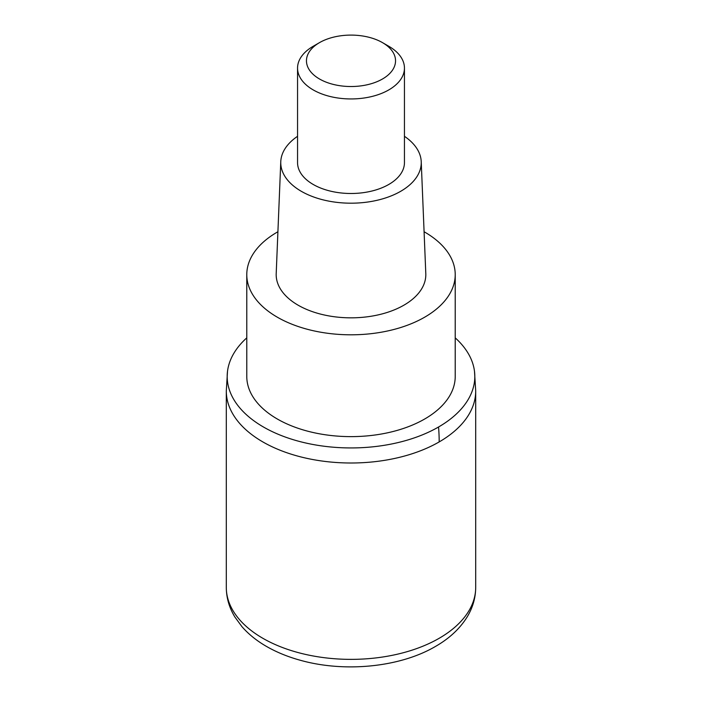<?xml version="1.0" encoding="UTF-8"?>
<svg xmlns="http://www.w3.org/2000/svg" width="702" height="702" viewBox="0 0 702 702"><rect width="100%" height="100%" fill="white"/><g stroke="black" fill="none" stroke-linecap="round" stroke-linejoin="round"><path stroke-width="1.05" d="M439.18 441.918A124.702 71.999 180 0 1 303.282 457.52A124.702 71.999 180 0 1 226.298 391.005A124.702 71.999 0 0 0 303.282 457.52A124.702 71.999 0 0 0 439.18 441.918A124.702 71.999 -0 0 0 475.702 391.005A124.702 71.999 180 0 1 439.18 441.918A178.15 102.852 60 0 0 438.548 427A123.815 71.481 180 0 1 299.578 441.488A123.815 71.481 180 0 1 227.501 371.376A123.815 71.481 180 0 1 246.779 337.864M455.221 337.864A123.815 71.481 180 0 1 474.499 371.376A123.815 71.481 180 0 1 438.548 427M246.779 274.64L246.779 376.456A104.221 60.17 0 0 0 311.118 432.046A104.221 60.17 0 0 0 424.692 419.006A104.221 60.17 0 0 0 455.221 376.456L455.221 274.64A104.221 60.17 180 0 1 424.692 317.181A104.221 60.17 180 0 1 311.118 330.23A104.221 60.17 180 0 1 246.779 274.64A104.221 60.17 180 0 1 277.308 232.09A104.221 60.17 180 0 1 277.904 231.748M424.096 231.748A104.221 60.17 180 0 1 455.221 274.64M280.774 161.679L276.202 273.622A74.824 43.199 0 0 0 321.551 314.347A74.824 43.199 0 0 0 403.904 305.186A74.824 43.199 0 0 0 425.798 273.622L421.226 161.679A70.253 40.558 180 0 1 400.675 191.313A70.253 40.558 180 0 1 323.35 199.921A70.253 40.558 180 0 1 280.774 161.679A70.253 40.558 180 0 1 297.551 136.311M404.449 136.311A70.253 40.558 180 0 1 421.226 161.679M297.551 68.085L297.551 162.636A53.449 30.853 0 0 0 330.545 191.146A53.449 30.853 0 0 0 388.794 184.45A53.449 30.853 0 0 0 404.449 162.636L404.449 68.085A53.449 30.853 180 0 1 388.794 89.909A53.449 30.853 180 0 1 330.545 96.595A53.449 30.853 180 0 1 297.551 68.085A53.449 30.853 180 0 1 313.206 46.271L319.507 42.629A44.533 25.711 180 0 1 382.493 42.629A44.533 25.711 180 0 1 382.493 78.993A44.533 25.711 180 0 1 319.507 78.993A44.533 25.711 180 0 1 319.507 42.629L313.206 46.271M382.493 42.629L388.794 46.271A53.449 30.853 180 0 1 404.449 68.085M226.298 587.372A124.702 71.999 0 0 0 303.282 653.887A124.702 71.999 0 0 0 439.18 638.285A124.702 71.999 0 0 0 475.702 587.372C475.623 597.911 472.727 607.844 467.014 617.172C459.731 628.817 449.219 638.574 435.486 646.437C399.964 667.33 344.585 672.7 300.377 660.284C288.32 656.975 277.36 652.544 267.488 646.998C257.344 641.295 248.841 634.52 241.979 626.693L234.986 617.172C229.273 607.844 226.377 597.911 226.298 587.372L226.298 391.005L227.501 371.376M474.499 371.376L475.702 391.005L475.702 587.372"/></g></svg>
